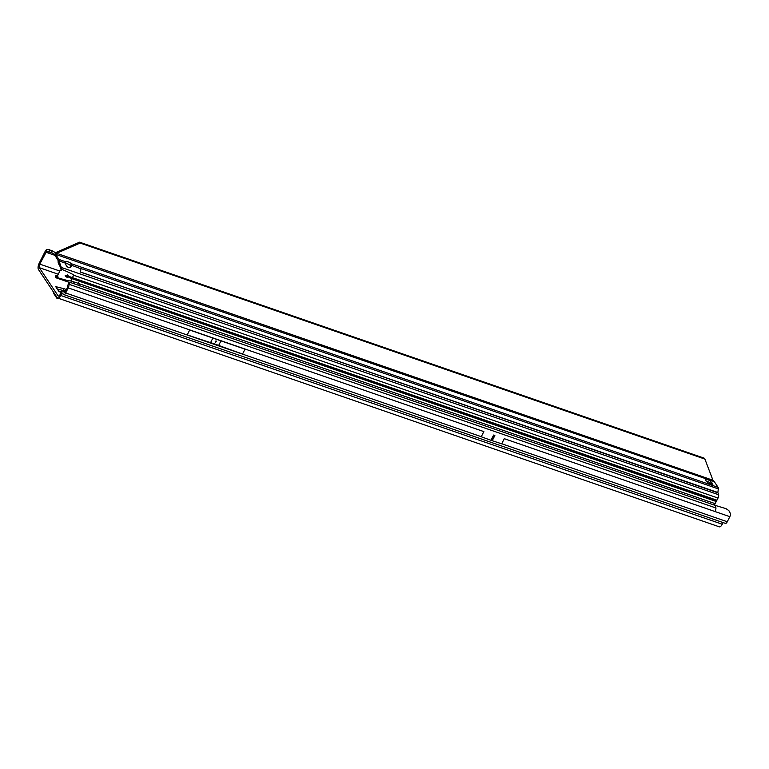 <?xml version="1.0" encoding="UTF-8"?>
<svg xmlns="http://www.w3.org/2000/svg" width="769" height="769" viewBox="0 0 769 769"><rect width="100%" height="100%" fill="white"/><g stroke="black" fill="none" stroke-linecap="round" stroke-linejoin="round"><path stroke-width="1.15" d="M493.592 437.782A0.702 0.606 -33.7 0 0 492.535 437.417L492.247 437.994A0.702 0.606 -33.7 0 0 493.304 438.359L494.765 435.456A2.807 0.779 26.7 0 0 494.861 435.494L493.592 435.052A2.807 0.779 26.7 0 0 493.698 435.091L494.765 435.456M216.406 341.753L215.503 342.147L215.205 341.34L216.099 340.936L216.406 341.753M61.136 292.48L58.8 291.326L55.733 286.654L64.067 288.721L63.154 290.528L64.375 290.951A2.807 2.422 146.3 0 0 64.048 291.413M63.154 290.528L63.942 288.692M57.242 288.99L63.029 290.49M725.157 523.218A3.086 1.298 -70.9 0 0 725.407 523.381A3.086 1.298 -70.9 0 0 727.272 521.747L729.829 516.672L715.391 511.673L715.997 508.001L715.055 505.348L71.325 282.819A4.21 1.778 31.5 0 0 69.768 282.954L67.634 285.251L67.653 287.01L65.096 292.095L64.5 292.614L63.164 291.191A3.086 1.298 -70.9 0 0 62.914 291.028A3.086 1.298 -70.9 0 0 61.049 292.653L60.078 294.575A2.807 1.173 109.1 0 1 58.386 296.055A2.807 1.173 109.1 0 1 58.088 295.815L39.354 267.689A2.807 1.173 109.1 0 1 39.786 264.113L46.592 251.367L46.957 249.367L46.265 249.896A3.086 1.298 -70.9 0 0 45.208 251.3L39.2 263.229A4.912 2.057 109.1 0 0 38.45 269.496L57.175 297.622A4.912 2.057 109.1 0 0 57.694 298.045A4.912 2.057 109.1 0 0 60.664 295.459L61.635 293.527L63.25 294.085M64.067 288.721L66.384 289.529M53.619 254.164L53.013 254.674L54.676 255.25M483.874 431.534L481.24 436.763L490.968 440.281A2.807 0.779 26.7 0 0 491.074 440.32L492.131 440.685A2.807 0.779 26.7 0 0 492.237 440.714L501.696 443.828L504.32 438.609M187.242 334.851L189.664 330.036L244.994 349.174L242.571 353.99A396.122 109.323 -153.3 0 1 218.694 345.425A67.999 18.764 26.7 0 0 210.591 342.618A396.122 109.323 -153.3 0 1 187.242 334.851L242.571 353.99M68.633 283.626L68.835 284.213A3.086 1.298 109.1 0 1 68.239 287.894L65.682 292.97A3.086 1.298 109.1 0 1 63.817 294.604A3.086 1.298 109.1 0 1 63.567 294.431L62.231 293.008L61.635 293.527M57.262 278.051L56.127 277.811A2.807 1.173 109.1 0 1 56.002 277.705L55.358 276.955L56.358 275.658L55.858 275.888L56.387 276.494L57.521 276.667L57.262 278.051L57.973 277.84C66.172 280.301 70.46 281.3 70.806 280.848L71.901 278.676L68.297 276.946A1.048 0.913 146.3 0 0 68.537 276.321L716.679 500.446L718.025 498.062A2.807 1.173 -70.9 0 0 718.573 494.717L717.881 492.506L718.313 488.911A2.807 1.173 -70.9 0 0 718.111 487.383L714.699 482.25A4.21 1.163 26.7 0 0 714.276 481.759L712.959 480.25L704.606 458.314L79.582 242.177L80.168 243.052L56.666 253.299L56.079 252.424L54.532 254.577L53.599 254.154M57.694 298.045L719.284 526.823A4.912 2.057 -70.9 0 0 722.254 524.237L723.091 522.574M715.055 505.348L725.974 508.645L728.81 510.549L730.55 513.73A3.086 1.298 109.1 0 1 729.829 516.672M46.957 249.367L51.763 250.531L51.85 252.751L46.592 251.367M55.772 252.866L51.763 250.531M55.051 254.837L51.85 252.751M49.235 251.617L49.408 249.598M59.376 298.632L56.791 298.141L53.686 293.47L53.84 292.614M66.221 289.865A2.807 2.422 146.3 0 0 64.375 290.951M61.597 291.768L58.598 291.018M70.488 265.555L71.757 265.334A3.509 2.826 58.2 0 1 70.613 267.17A3.509 2.826 58.2 0 1 68.383 267.362A3.509 2.826 58.2 0 1 65.75 263.258L65.711 261.777A3.509 0.971 26.7 0 1 65.74 261.662A3.509 0.971 26.7 0 1 68.076 261.835A3.509 0.971 26.7 0 1 71.402 263.748L70.488 265.555A3.509 0.971 26.7 0 0 65.75 263.267M70.7 265.987A3.509 2.826 -121.8 0 1 70.037 267.429M709.825 483.951L710.114 482.519A2.807 1.173 -70.9 0 0 709.998 480.538L710.585 481.346A14.025 3.874 26.7 0 0 711.613 482.461A2.807 0.779 -153.3 0 1 711.854 482.73A13.044 3.595 -153.3 0 1 712.094 483.067A13.044 3.595 -153.3 0 1 712.296 483.393A2.807 0.779 -153.3 0 1 712.373 483.605A14.025 3.874 26.7 0 0 712.652 484.451L713.113 485.229A2.807 1.173 -70.9 0 0 712.825 484.979L708.124 483.355M67.095 277.378L65.105 275.84L66.547 276.34L67.095 277.378L68.287 277.051M65.105 275.84L65.403 275.235L66.913 275.754A1.048 0.913 146.3 0 0 66.547 276.34M66.961 275.763L68.008 275.571L68.566 276.302L716.929 500.225M66.528 276.629L66.615 276.657C67.98 276.407 68.278 275.802 67.518 274.85M59.915 263.613L60.367 264.334A1.403 1.134 58.2 0 1 60.616 265.228L59.771 265.747L59.434 265.238A1.403 1.134 58.2 0 0 59.309 264.988L58.857 264.267A4.21 3.393 -121.8 0 1 58.098 261.633L59.146 260.97A4.21 3.393 58.2 0 0 59.915 263.613L58.857 264.267M54.532 254.577L58.108 260.518L58.098 261.633M718.313 488.911L80.956 268.516L80.524 272.111L80.601 268.391L80.168 271.986L717.881 492.506M58.098 261.441L59.155 260.287A2.807 1.173 109.1 0 0 58.934 259.432L55.522 254.308L54.859 255.625M54.666 255.231L55.339 253.895A4.21 1.163 26.7 0 0 55.522 254.308M55.685 253.741L55.176 254.212L713.872 481.5M709.931 483.451A14.025 3.874 26.7 0 0 710.681 484.239L711.613 482.461M59.155 260.287L59.146 260.97L65.75 263.258M55.33 253.164L56.156 253.462L55.512 253.837L56.666 253.299L712.959 480.25M57.848 276.081L57.973 277.84L57.521 275.744L60.126 270.505L62.183 269.515C69.96 272.793 73.776 274.696 73.632 275.225L72.546 277.398M61.116 269.948L61.981 268.958L62.183 269.515M60.415 270.15L61.616 270.073M57.838 276.398L57.521 275.744L57.838 276.398M59.771 265.747L60.693 268.448L61.309 267.439A2.807 1.173 109.1 0 1 61.385 267.737L61.981 268.958M60.126 270.505L57.598 275.552M68.008 275.571L68.537 276.321M78.39 282.867L78.707 283.578A1.403 1.211 146.3 0 0 78.351 283.377L75.295 282.319A1.403 1.211 146.3 0 0 74.872 282.252L72.901 283.367M714.122 505.031A2.807 1.173 -70.9 0 0 715.199 503.676L716.679 500.446M57.415 276.638L57.146 278.022L56.127 277.811L56.608 276.6L56.002 277.705M68.297 276.946L716.381 501.052M65.403 275.235L66.913 275.754M718.573 494.717L61.309 267.439L60.645 265.555L60.049 266.516M61.222 269.419L60.703 268.65L61.385 267.737M61.126 269.371L61.885 268.9M705.308 479.125A2.807 1.173 -70.9 0 0 705.183 478.876L705.654 479.645A14.025 3.874 26.7 0 1 705.923 480.49A2.807 0.779 -153.3 0 0 706 480.712A13.044 3.595 -153.3 0 0 706.442 481.365A2.807 0.779 -153.3 0 0 706.682 481.634A14.025 3.874 26.7 0 1 707.72 482.749L708.307 483.566A2.807 1.173 -70.9 0 0 708.143 483.393M705.183 478.876L709.998 480.538M710.585 481.346L710.181 482.144M718.111 487.383L71.402 263.748L71.757 265.334L80.649 268.708M80.264 271.928L717.9 492.833M59.828 265.882L60.616 265.276M78.871 283.944L79.774 285.924M56.358 275.658L57.521 275.879M705.192 459.189L80.168 243.052M56.079 252.424L79.582 242.177M39.354 267.689L58.261 274.225M58.761 296.046L58.088 295.815M45.794 252.174L53.013 254.674M59.857 271.044L39.786 264.113M491.074 440.32L492.247 437.994M492.535 437.417L493.698 435.091M490.968 440.281L493.592 435.052M492.131 440.685L493.304 438.359M492.237 440.714L494.861 435.494M481.279 436.686L65.682 292.97M483.836 431.601L68.239 287.894M212.878 338.062L210.591 342.618M220.982 340.869L218.694 345.425M722.254 524.237L60.664 295.459M63.164 291.191L65.202 291.893M727.272 521.747L501.724 443.761M715.391 511.673L504.281 438.676M68.835 284.213L715.997 508.001M56.791 298.141L56.916 297.228M59.511 291.797L58.973 290.99M60.751 292.316L59.953 291.124M712.296 483.393L711.69 484.595M718.025 498.062L73.632 275.225M70.806 280.848L74.872 282.252M78.707 283.578L715.199 503.676M71.901 278.676L716.285 501.513M706.317 481.202L710.114 482.519M708.307 483.566L713.113 485.229M712.373 483.605L711.844 484.643M711.854 482.73L711.037 484.364M58.934 259.432L65.711 261.777M60.367 264.334L59.309 264.988M65.23 291.826L62.914 291.028M725.407 523.381L63.817 294.604M53.811 292.556L53.657 293.364M57.8 277.013L57.55 275.975M56.272 277.888L70.392 282.761M55.291 276.782L55.791 275.706"/></g></svg>
